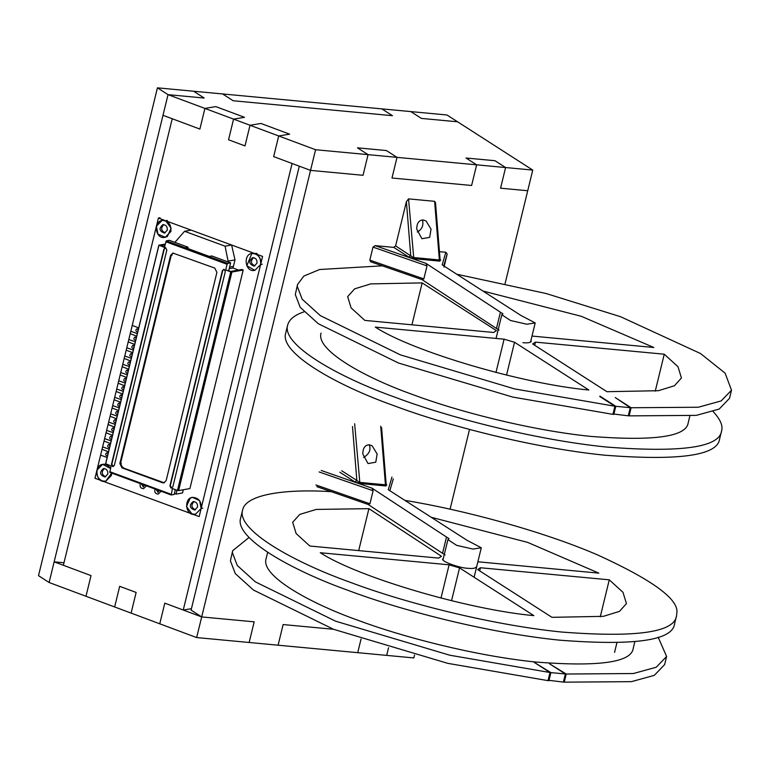 <?xml version="1.0" encoding="UTF-8"?>
<svg xmlns="http://www.w3.org/2000/svg" width="770" height="770" viewBox="0 0 770 770"><rect width="100%" height="100%" fill="white"/><g stroke="black" fill="none" stroke-linecap="round" stroke-linejoin="round"><path stroke-width="1.16" d="M178.621 490.596L189.911 488.565L193.164 475.225L243.195 270.01L231.905 272.041L178.621 490.596L177.485 490.403L230.759 271.849L231.905 272.041M156.551 490.095L158.139 492.338L156.551 490.095M141.853 484.686L143.432 486.929L141.853 484.686M160.564 491.761L158.274 494.071C155.415 493.936 154.318 492.242 154.982 489.017C154.318 492.242 155.415 493.936 158.274 494.071L160.564 491.761M145.857 486.351L143.576 488.661L145.857 486.351M140.284 483.599C139.611 486.833 140.708 488.517 143.576 488.661C140.708 488.517 139.611 486.833 140.284 483.599M136.598 333.381L130.804 331.244L136.598 333.381M138.716 327.905L132.238 325.392L156.416 226.197L157.937 234.08L165.175 237.314L167.369 236.496L171.094 228.209L165.637 220.73L162.133 220.412C153.182 221.375 155.261 239.816 165.175 237.314L170.892 231.529C171.363 224.494 168.438 220.788 162.133 220.412L156.416 226.197L158.399 218.064L255.351 253.754C259.596 255.871 261.348 259.471 260.606 264.543L254.899 270.337L246.852 265.746L251.848 253.426L257.026 253.446L255.351 253.754L262.589 256.41L260.606 264.543L254.899 270.337C244.985 272.84 242.906 254.389 251.848 253.426C258.162 253.811 261.078 257.517 260.606 264.543L201.143 508.469L199.623 500.587L192.385 497.353L190.2 498.171L186.465 506.458L191.932 513.937L94.97 478.257L100.6 455.157L107.136 457.438L100.6 455.157L102.612 446.898L109.148 449.18L102.612 446.898L104.633 438.64L111.159 440.921L104.633 438.64L106.645 430.382L113.171 432.663L106.645 430.382L108.657 422.114L115.192 424.395L108.657 422.114L110.668 413.856L117.204 416.137L110.668 413.856L112.68 405.597L119.215 407.879L112.68 405.597L114.701 397.339L121.227 399.62L114.701 397.339L116.713 389.071L123.248 391.353L116.713 389.071L118.724 380.813L125.26 383.094L118.724 380.813L120.736 372.555L127.271 374.836L120.736 372.555L122.757 364.287L129.283 366.568L122.757 364.287L124.769 356.029L131.295 358.31L124.769 356.029L126.781 347.771L133.316 350.052L126.781 347.771L128.792 339.512L135.327 341.793L128.792 339.512L132.238 325.392L138.716 327.905M130.217 333.651L136.694 336.163L130.217 333.651M128.205 341.918L134.683 344.421L128.205 341.918M126.193 350.177L132.671 352.679L126.193 350.177M124.182 358.435L130.659 360.947L124.182 358.435M122.17 366.703L128.648 369.205L122.17 366.703M120.149 374.961L126.627 377.464L120.149 374.961M118.137 383.219L124.615 385.722L118.137 383.219M116.126 391.478L122.603 393.99L116.126 391.478M114.114 399.745L120.592 402.248L114.114 399.745M112.093 408.004L118.57 410.506L112.093 408.004M110.081 416.262L116.559 418.774L110.081 416.262M108.07 424.52L114.547 427.032L108.07 424.52M106.058 432.788L112.535 435.291L106.058 432.788M104.046 441.046L110.514 443.549L104.046 441.046M102.025 449.305L108.503 451.817L102.025 449.305M96.953 470.124L102.67 464.329L110.457 468.439C108.166 465.138 105.577 463.771 102.67 464.329C93.728 465.292 95.798 483.743 105.711 481.24L102.208 480.913C97.973 478.796 96.221 475.196 96.953 470.124M111.689 473.078L105.711 481.24L111.429 475.446L111.689 473.078M202.818 508.162L201.143 508.469C201.615 501.434 198.698 497.728 192.385 497.353C183.443 498.315 185.522 516.757 195.436 514.254L201.143 508.469L195.436 514.254L191.932 513.937L199.16 516.593L201.143 508.469L202.818 508.162M262.281 264.245L260.606 264.543L262.281 264.245M167.311 220.432L165.637 220.73L167.311 220.432M167.273 230.191C167.504 226.678 166.041 224.83 162.894 224.638C158.687 228.324 159.188 231.135 164.414 233.089L167.273 230.191M163.75 224.599C160.593 228.209 161.084 230.952 165.232 232.829M122.257 395.385L120.9 394.846C119.215 396.319 119.417 397.445 121.506 398.225L121.573 398.215M121.785 395L121.785 397.349M410.795 111.592L446.985 114.99L532.753 170.093L505.601 167.542L494.994 160.728L466.043 158.014L476.649 164.828L397.022 157.369L386.415 150.554L357.453 147.83L368.06 154.645L315.575 149.727L168.033 94.652L157.427 87.838L381.833 108.878L392.44 115.693L381.833 108.878L410.795 111.592L421.402 118.407L457.592 121.795L421.402 118.407L410.795 111.592M233.185 100.755L222.578 93.94L233.185 100.755L392.44 115.693L233.185 100.755M204.223 98.04L193.617 91.226L204.223 98.04L168.033 94.652L204.223 98.04M315.575 149.727L310.541 170.382L363.026 175.3L368.06 154.645L363.026 175.3L310.541 170.382L273.658 156.608L278.692 135.963L289.616 134.153L260.953 123.46L250.029 125.26L244.995 145.915L228.546 139.774L233.58 119.119L244.504 117.319L215.841 106.616L204.916 108.416L199.882 129.071L172.22 118.744L63.361 565.286L91.024 575.613L85.99 596.269L49.107 582.495L38.5 575.681L157.427 87.838M310.541 170.382L201.692 616.924L254.177 621.842L249.143 642.498L254.177 621.842L201.692 616.924L164.799 603.151L159.765 623.806L131.102 613.103L136.136 592.448L131.102 613.103L114.653 606.962L119.687 586.317L136.136 592.448L119.687 586.317L114.653 606.962L85.99 596.269L91.024 575.613L54.141 561.84L49.107 582.495L168.033 94.652L162.999 115.298L199.882 129.071L204.916 108.416L215.841 106.616L244.504 117.319L233.58 119.119L228.546 139.774L244.995 145.915L250.029 125.26L260.953 123.46L289.616 134.153L278.692 135.963L273.658 156.608L292.1 163.5L183.25 610.032L191.432 608.685M138.369 329.3L137.002 328.761C135.327 330.234 135.53 331.36 137.618 332.139L137.686 332.13M137.897 328.915L137.888 331.264M160.073 217.766L158.399 218.064M658.158 637.185L666.599 656.473L656.271 667.224L633.373 673.529L566.22 674.029L549.462 663.75L565.372 673.962L550.887 672.605L534.12 662.306L550.001 672.518L548.019 680.641L447.774 663.345L333.593 629.311L253.436 590.032L235.293 573.612L230.413 560.82L232.694 550.694L249.066 537.46M550.001 672.518L449.757 655.212L335.576 621.178L255.419 581.899L237.276 565.478L232.386 552.687L232.694 550.694M566.22 674.029L564.237 682.162L631.39 681.662L654.288 675.357L664.625 664.606L666.599 656.473M565.372 673.962L563.39 682.095L548.125 680.228M563.486 681.681L564.237 682.162M266.093 558.731C260.491 575.594 309.213 602.949 357.655 620.168C400.679 636.415 474.108 655.809 535.91 662.056C599.118 666.955 631.564 662.364 633.238 648.282M479.71 570.916L480.451 567.75L477.65 569.588L551.955 617.328L603.391 616.337L619.475 611.38L626.443 603.613L622.997 592.332L609.272 579.829L600.254 616.828M320.281 552.735C357.867 577.24 467.939 609.657 533.86 615.634L459.546 567.894L449.103 564.814L320.281 552.735M438.631 558.106L441.47 556.277L368.917 508.662L358.685 550.608M368.917 508.662L316.297 509.422L299.8 514.399L292.667 522.243L296.123 533.533L309.838 546.026L438.669 558.106M477.872 561.782L598.839 573.13L527.72 542.417L431.181 517.267M331.273 491.674C286.584 488.815 245.996 493.984 242.637 509.923C236.005 529.847 293.591 562.177 350.841 582.524C401.69 601.736 488.459 624.653 561.503 632.026C636.203 637.82 674.549 632.391 676.532 615.759L676.84 613.093C679.092 599.493 652.816 580.166 598.011 555.112C543.168 531.319 463.502 509.913 404.895 500.375M240.654 518.046C234.022 537.98 291.609 570.31 348.858 590.657C399.707 609.869 486.476 632.776 559.521 640.159C634.22 645.953 672.566 640.524 674.549 623.883M480.451 567.75L609.272 579.829M476.245 566.999C475.321 568.347 472.539 568.78 467.91 568.299C458.795 568.019 440.036 560.858 442.865 558.866L443.385 558.192M550.887 672.605L548.914 680.738M449.103 564.814L440.989 598.097M459.546 567.894L451.547 600.735M299.299 166.185L191.085 610.11L201.692 616.924L196.658 637.57L159.765 623.806L164.799 603.151L183.25 610.032M414.53 655.068L413.827 657.936L196.658 637.57M388.552 647.734L386.684 655.395L388.552 647.734M361.043 639.052L357.723 652.671L361.043 639.052M333.506 629.283L283.129 624.557L278.095 645.212L283.129 624.557L333.506 629.283M54.141 561.84L63.977 562.764M116.222 420.17L114.855 419.631C113.171 421.103 113.373 422.23 115.462 423.009L115.529 423M115.741 419.785L115.741 422.133M229.595 267.103L233.416 266.41L235.004 259.904L231.626 245.014L191.104 230.105L184.579 231.279L174.867 242.358M228.257 262.002L225.1 246.188L184.579 231.279M225.1 246.188L231.626 245.014M228.478 261.078L235.004 259.904M372.064 488.19L373.103 490.76L369.937 503.763L368.099 504.446L442.548 553.303L446.513 537.046L372.064 488.19L321.234 470.48M316.855 486.659L368.099 504.446M474.108 577.24L481.289 547.768L467.13 540.357L388.272 489.691L391.94 477.111M446.513 537.046L449.035 538.663L447.919 539.626L456.649 545.362L472.953 549.068L481.289 547.768M442.548 553.303L445.07 554.929M362.843 454.021C362.824 448.082 364.97 445.002 369.282 444.781L372.16 445.82L377.146 454.021L375.77 462.192L368.002 463.569L362.843 454.021M380.707 426.166L385.443 484.792L386.165 484.128L386.319 484.763M352.487 426.513L356.847 480.47L359.388 482.357L385.443 484.792L385.963 485.966L386.415 484.821M341.707 470.74L356.847 480.47L354.999 481.962L339.859 472.231M126.29 378.869L124.923 378.33C123.239 379.803 123.441 380.929 125.529 381.708L125.597 381.689M125.818 378.474L125.808 380.832M141.786 484.157L143.268 486.977L144.452 485.139M128.301 370.601L126.934 370.062C125.25 371.535 125.462 372.67 127.551 373.45L127.608 373.431M127.83 370.216L127.82 372.565M176.965 490.211L176.022 494.109L182.538 492.935L183.318 489.749M176.022 494.109L174.405 493.512M256.988 263.215L254.139 266.102C248.912 264.158 248.402 261.338 252.608 257.652C255.765 257.844 257.228 259.692 256.988 263.215M254.947 265.842C250.808 263.966 250.308 261.222 253.465 257.613M368.06 154.645L357.453 147.83L386.415 150.554L397.022 157.369L391.988 178.014L397.022 157.369L368.06 154.645M476.649 164.828L466.043 158.014L494.994 160.728L505.601 167.542L476.649 164.828L471.615 185.483L476.649 164.828M471.615 185.483L391.988 178.014L471.615 185.483M505.091 283.562L527.72 190.739L500.567 188.198L505.601 167.542L500.567 188.198L527.72 190.739L532.753 170.093M173.221 253.022L171.267 255.255L120.524 463.405L122.623 467.727L164.202 482.8M124.278 387.127L122.911 386.588C121.227 388.061 121.429 389.187 123.518 389.967L123.585 389.957M123.797 386.733L123.797 389.091M197.534 507.132C197.765 503.619 196.302 501.771 193.155 501.578C188.948 505.264 189.449 508.075 194.675 510.029L197.534 507.132M194.011 501.54C190.845 505.149 191.345 507.892 195.493 509.769M628.387 415.396L629.129 415.877L631.111 407.744L698.265 407.243L721.163 400.939L731.5 390.188L725.128 373.171L700.585 353.565L620.553 316.711L546.19 293.543L456.754 274.216M629.129 415.877L696.282 415.377L719.18 409.072L729.517 398.321L731.5 390.188M297.586 284.409L295.305 294.535L300.185 307.326L318.337 323.747L398.485 363.026L512.676 397.06L612.92 414.356L614.903 406.233L514.658 388.927L400.467 354.893L320.31 315.613L302.167 299.193L297.287 286.401L297.586 284.409L303.9 276.035L319.656 269.51L382.315 265.833M531.993 336.067L653.826 347.491L581.215 316.278L482.906 291.022M532.638 343.959L606.943 391.699L658.379 390.708L674.462 385.741L681.431 377.983L677.985 366.703L664.26 354.2L535.439 342.121L532.638 343.959M534.698 345.287L535.439 342.121M504.09 339.185L375.269 327.106C412.855 351.611 522.926 384.028 588.838 390.005L514.533 342.255L504.09 339.185L495.976 372.468M496.457 330.638L493.657 332.476L364.826 320.397L351.11 307.894L347.655 296.614L354.633 288.856L370.717 283.889L422.153 282.898L496.457 330.638M522.897 342.669C527.527 343.15 530.309 342.717 531.233 341.37L530.953 340.33M599.782 396.512L614.903 406.233M599.888 396.107L615.788 406.319L630.264 407.677L615.23 397.541L631.111 407.744M613.016 413.942L628.282 415.81L630.264 407.677M655.241 391.189L664.26 354.2M411.931 324.815L422.153 282.898M688.226 422.653C686.551 436.734 654.105 441.316 590.898 436.417C529.086 430.18 455.667 410.785 412.643 394.529C364.2 377.319 315.469 349.955 321.08 333.092M719.623 438.91C717.64 455.551 679.304 460.97 604.594 455.186C531.56 447.803 444.781 424.886 393.932 405.675C336.683 385.327 279.096 352.997 285.728 333.073M713.145 411.555C720.287 419.265 723.107 425.675 721.606 430.776C719.623 447.418 681.286 452.837 606.577 447.052C533.533 439.67 446.764 416.753 395.915 397.551C338.665 377.204 281.079 344.873 287.711 324.94C289.26 319.348 294.708 314.978 304.054 311.831M613.806 414.453L615.788 406.319M506.535 375.106L514.533 342.255M110.177 444.954L108.811 444.415C107.126 445.888 107.338 447.014 109.427 447.793L109.484 447.784M109.706 444.56L109.696 446.918M469.527 429.439L450.084 509.191M363.565 457.476C369.321 453.944 371.198 449.709 369.205 444.771M130.313 362.343L128.946 361.804C127.271 363.276 127.474 364.403 129.562 365.182L129.63 365.173M129.841 361.958L129.841 364.306M107.81 474.118L104.951 477.015C99.734 475.061 99.224 472.241 103.43 468.555C106.587 468.747 108.041 470.605 107.81 474.118M105.769 476.745C101.621 474.869 101.13 472.125 104.287 468.516M136.357 337.558L134.991 337.019C133.306 338.492 133.508 339.618 135.597 340.407L135.664 340.388M135.886 337.173L135.876 339.522M159.149 490.548L157.975 492.386L156.493 489.566M120.245 403.653L118.878 403.105C117.204 404.587 117.406 405.713 119.494 406.493L119.562 406.473M119.773 403.259L119.764 405.607M425.964 263.35L427.013 265.919L423.837 278.923L421.999 279.606L496.457 328.463L500.423 312.206L425.964 263.35L375.134 245.64L393.845 247.391M375.134 245.64L372.998 247.103L369.831 260.116L370.765 261.819L421.999 279.606M530.511 342.159L535.198 322.928L521.04 315.517L442.173 264.851L445.849 252.271L439.458 251.675M500.423 312.206L502.945 313.823L501.819 314.786L510.558 320.512L526.863 324.228L535.198 322.928M496.457 328.463L498.979 330.08M444.021 267.075L447.187 254.061L445.849 252.271M422.518 219.922C423.731 225.456 421.979 229.479 417.263 232.001M393.768 247.391L395.607 245.899L406.387 201.673L410.747 255.63L408.909 257.122L393.768 247.391M434.617 201.326L439.352 259.952L440.065 259.288L435.502 202.751L434.617 201.326L408.552 198.881L406.387 201.673M416.753 229.181C416.724 223.242 418.87 220.162 423.182 219.941L426.06 220.98L431.046 229.181L429.67 237.352L421.912 238.729L416.753 229.181M440.065 259.288L440.228 259.923M395.607 245.899L413.288 257.507L439.352 259.952L439.872 261.126L440.325 259.981M132.325 354.084L130.967 353.546C129.283 355.018 129.485 356.144 131.574 356.924L131.641 356.914M131.853 353.69L131.853 356.048M134.346 345.826L132.979 345.287C131.295 346.76 131.497 347.886 133.585 348.666L133.653 348.646M133.865 345.432L133.865 347.78M114.201 428.428L112.843 427.889C111.159 429.362 111.361 430.488 113.45 431.277L113.517 431.258M113.729 428.043L113.729 430.392M109.889 472.385L109.677 471.654L171.027 494.234L171.248 494.966L109.889 472.385L111.063 465.956L105.692 463.752L158.966 245.197L164.337 247.411L166.339 240.827L227.699 263.407L227.083 264.293L165.723 241.713M177.485 490.403L172.422 488.536L171.248 494.966L174.174 494.446L175.358 489.624M165.146 244.09L158.966 245.197L105.692 463.752M187.774 248.479L188.082 247.218L185.57 247.671L209.305 256.41L211.817 255.958L230.625 262.878L227.699 263.407M228.642 271.011L230.625 262.878M166.339 240.827L169.265 240.298L188.082 247.218M165.252 247.853L164.28 248.97L111.794 464.272L113.373 466.514M114.355 465.398L166.84 250.096L165.781 247.94L163.943 249.028L111.457 464.339L112.507 466.495L114.355 465.398M223.714 269.375L222.742 270.491L170.257 485.793L171.835 488.036M172.817 486.919L225.302 271.608L224.253 269.452L222.405 270.549L169.92 485.851L170.969 488.007L172.817 486.919M238.517 270.058L232.954 268.008L233.349 266.382M229.21 268.682L232.954 268.008M163.673 246.698L164.549 246.544M227.083 264.293L225.697 269.991L230.875 271.435L241.742 269.471L243.195 270.01M164.944 244.918L160.834 245.659L165.175 247.257M119.85 463.53L170.594 255.38L172.875 253.061L214.801 268.104L216.899 272.416L166.166 480.567L163.875 482.886L162.47 482.752L121.958 467.842L119.85 463.53L121.362 463.251M225.697 269.991L230.759 271.849M112.189 436.696L110.822 436.147C109.148 437.63 109.35 438.756 111.438 439.535L111.506 439.516M111.717 436.301L111.717 438.65M108.166 453.212L106.799 452.673C105.115 454.146 105.317 455.272 107.405 456.052L107.473 456.042M107.684 452.827L107.684 455.176M118.234 411.911L116.867 411.373C115.182 412.845 115.385 413.971 117.473 414.751L117.541 414.741M117.762 411.517L117.752 413.875M385.963 485.966L359.908 483.522L354.999 481.962M386.848 484.946L386.271 484.58M393.287 478.901L389.841 490.702M315.921 484.956L369.937 503.763M319.098 471.943L373.103 490.76M354.643 423.721L359.908 483.522M439.872 261.126L413.808 258.681L408.909 257.122M440.758 260.106L440.18 259.731M447.187 254.061L443.751 265.862M369.831 260.116L423.837 278.923M372.998 247.103L427.013 265.919M408.552 198.881L413.808 258.681M121.958 467.842L123.46 467.573M162.47 482.752L163.981 482.482M170.594 255.38L172.105 255.111M614.556 652.402L616.866 642.912M267.662 552.311L266.074 558.837M634.817 641.814L633.229 648.34M242.598 510.038L240.625 518.172M676.512 615.817L674.53 623.95M443.019 559.694L447.919 539.635M381.593 427.591L386.165 484.128M688.216 422.701L689.804 416.185M719.604 438.967L721.586 430.844M285.699 333.198L287.682 325.065M496.053 338.434L501.819 314.795M109.792 472.385L171.152 494.966M105.577 463.819L158.861 245.264"/></g></svg>
